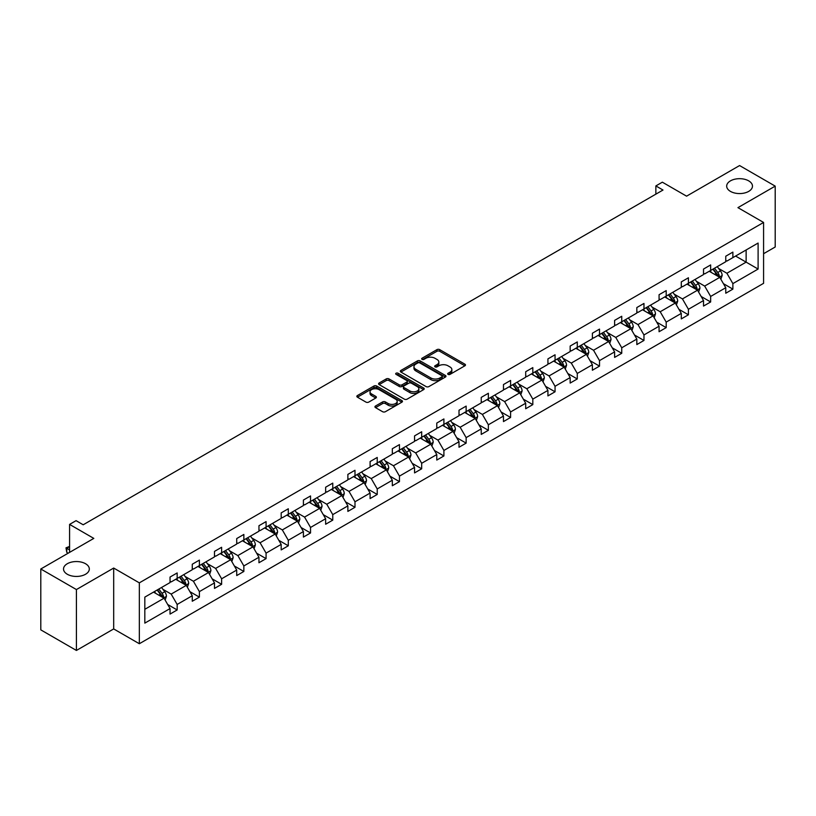 <?xml version="1.0" encoding="UTF-8"?>
<svg xmlns="http://www.w3.org/2000/svg" width="816" height="816" viewBox="0 0 816 816"><rect width="100%" height="100%" fill="white"/><g stroke="black" fill="none" stroke-linecap="round" stroke-linejoin="round"><path stroke-width="1.22" d="M85.537 563.734A12.893 7.446 0 0 0 71.492 562.112A12.893 7.446 0 0 0 63.526 568.997A12.893 7.446 0 0 0 67.3 574.26A12.893 7.446 0 0 0 81.355 575.872A12.893 7.446 0 0 0 89.321 568.997A12.893 7.446 0 0 0 85.537 563.734M748.7 180.866A12.893 7.446 0 0 0 734.645 179.245A12.893 7.446 0 0 0 726.679 186.13A12.893 7.446 0 0 0 730.463 191.393A12.893 7.446 0 0 0 744.508 193.004A12.893 7.446 0 0 0 752.474 186.13A12.893 7.446 0 0 0 748.7 180.866M448.076 374.381A1.387 0.796 0 0 0 450.034 374.381L464.896 365.792A1.979 1.142 0 0 0 465.477 364.987A1.979 1.142 0 0 0 464.896 364.181L439.722 349.646A1.979 1.142 0 0 0 436.927 349.646L422.066 358.224A1.387 0.796 0 0 0 421.658 358.795A1.387 0.796 0 0 0 422.066 359.356A1.387 0.796 0 0 0 424.024 359.356L425.942 358.244A6.334 3.652 0 0 1 434.897 358.244L436.999 359.458A6.334 3.652 0 0 1 438.845 362.039A6.334 3.652 0 0 1 436.999 364.63L435.071 365.731A1.387 0.796 0 0 0 434.663 366.302A1.387 0.796 0 0 0 435.071 366.863A1.387 0.796 0 0 0 437.029 366.863L438.957 365.752A6.334 3.652 0 0 1 447.902 365.752L450.004 366.965A6.334 3.652 0 0 1 451.86 369.556A6.334 3.652 0 0 1 450.004 372.137L448.076 373.249A1.387 0.796 0 0 0 447.678 373.81A1.387 0.796 0 0 0 448.076 374.381L448.076 373.249M763.582 253.705L775.2 247.003L775.2 186.13L739.582 165.556L686.572 196.166L662.347 182.182L655.86 185.926L655.86 194.147M76.418 650.444L113.689 628.932L113.689 568.048L76.418 589.56L76.418 650.444L40.8 629.87L40.8 568.997L93.809 538.397L69.584 524.402L69.584 552.381M76.418 589.56L40.8 568.997M375.523 406.011A1.979 1.142 0 0 0 374.942 406.817A1.979 1.142 0 0 0 375.523 407.623L382.592 411.703A1.979 1.142 0 0 0 385.387 411.703L401.89 402.176A1.979 1.142 0 0 0 402.472 401.37A1.979 1.142 0 0 0 401.89 400.564L376.717 386.029A1.979 1.142 0 0 0 373.922 386.029L357.408 395.556A1.979 1.142 0 0 0 356.837 396.362A1.979 1.142 0 0 0 357.408 397.168L365.945 402.094A1.979 1.142 0 0 0 368.74 402.094L375.809 398.014A1.979 1.142 0 0 0 376.38 397.208A1.979 1.142 0 0 0 375.809 396.403L371.576 393.955A5.294 3.05 0 0 1 370.025 391.802A5.294 3.05 0 0 1 373.289 388.977A5.294 3.05 0 0 1 379.052 389.64L395.627 399.208A5.294 3.05 0 0 1 397.178 401.37A5.294 3.05 0 0 1 393.914 404.185A5.294 3.05 0 0 1 388.151 403.522L385.387 401.931A1.979 1.142 0 0 0 382.592 401.931L375.523 406.011L375.523 407.623M69.584 524.402L76.072 520.659L83.191 524.78L662.99 190.036L655.86 185.926M113.689 568.048L139.332 582.859L763.582 222.452L763.582 283.325L139.332 643.732L139.332 582.859M775.2 186.13L737.939 207.641L763.582 222.452M426.085 386.59A1.979 1.142 0 0 0 428.879 386.59L445.383 377.063A1.979 1.142 0 0 0 445.964 376.258A1.979 1.142 0 0 0 445.383 375.442L420.209 360.907A1.979 1.142 0 0 0 417.415 360.907L400.911 370.444A1.979 1.142 0 0 0 400.33 371.249A1.979 1.142 0 0 0 400.911 372.055L426.085 386.59M396.637 374.677A1.387 0.796 0 0 1 398.045 374.87L398.045 373.228L423.637 388.008A1.979 1.142 0 0 1 424.218 388.814A1.979 1.142 0 0 1 423.637 389.62L407.133 399.146A1.979 1.142 0 0 1 404.338 399.146L379.165 384.611L379.165 383A1.979 1.142 0 0 0 378.583 383.806A1.979 1.142 0 0 0 379.165 384.611M379.165 383L386.223 378.92A1.979 1.142 0 0 1 389.018 378.92L399.228 384.815A1.979 1.142 0 0 0 402.033 384.815L406.715 382.112A1.979 1.142 0 0 0 407.296 381.296A1.979 1.142 0 0 0 406.715 380.491L396.086 374.36A1.387 0.796 0 0 1 395.678 373.789A1.387 0.796 0 0 1 396.535 373.055A1.387 0.796 0 0 1 398.045 373.228M144.82 597.128L170.044 582.573L170.044 577.055L177.164 572.944L177.164 578.452L192.27 569.731L192.27 564.223L199.39 560.113L199.39 565.621L214.496 556.9L214.496 551.392L221.626 547.281L221.626 552.789L236.722 544.068L236.722 538.56L243.851 534.439L243.851 539.957L258.958 531.236L258.958 525.718L266.077 521.608L266.077 527.126L281.183 518.405L281.183 512.887L288.303 508.776L288.303 514.284L303.409 505.563L303.409 500.055L310.539 495.944L310.539 501.452L325.635 492.731L325.635 487.223L332.765 483.113L332.765 488.621L347.871 479.9L347.871 474.392L354.991 470.271L354.991 475.789L370.097 467.068L370.097 461.56L377.227 457.439L377.227 462.958L392.323 454.237L392.323 448.718L399.452 444.608L399.452 450.116L414.559 441.405L414.559 435.887L421.678 431.776L421.678 437.284L436.784 428.563L436.784 423.055L443.904 418.945L443.904 424.453L459.01 415.732L459.01 410.224L466.14 406.103L466.14 411.621L481.236 402.9L481.236 397.392L488.366 393.271L488.366 398.789L503.472 390.068L503.472 384.55L510.592 380.44L510.592 385.948L525.698 377.237L525.698 371.719L532.817 367.608L532.817 373.116L547.924 364.395L547.924 358.887L555.053 354.776L555.053 360.284L570.16 351.563L570.16 346.055L577.279 341.935L577.279 347.453L592.385 338.732L592.385 333.224L599.505 329.103L599.505 334.621L614.611 325.9L614.611 320.382L621.741 316.271L621.741 321.779L636.837 313.069L636.837 307.55L643.967 303.44L643.967 308.948L659.073 300.227L659.073 294.719L666.193 290.608L666.193 296.116L681.299 287.395L681.299 281.887L688.418 277.777L688.418 283.285L703.525 274.564L703.525 269.056L710.654 264.935L710.654 270.453L725.761 261.732L725.761 256.214L732.88 252.103L732.88 257.621L758.105 243.056L758.105 269.056L732.88 283.611L732.88 289.129L725.761 293.24L725.761 287.722L710.654 296.443L710.654 301.961L703.525 306.071L703.525 300.563L688.418 309.284L688.418 314.792L681.299 318.903L681.299 313.395L666.193 322.116L666.193 327.624L659.073 331.735L659.073 326.227L643.967 334.948L643.967 340.456L636.837 344.576L636.837 339.058L621.741 347.779L621.741 353.297L614.611 357.408L614.611 351.89L599.505 360.611L599.505 366.129L592.385 370.24L592.385 364.732L577.279 373.453L577.279 378.961L570.16 383.071L570.16 377.563L555.053 386.284L555.053 391.792L547.924 395.903L547.924 390.395L532.817 399.116L532.817 404.624L525.698 408.745L525.698 403.226L510.592 411.947L510.592 417.466L503.472 421.576L503.472 416.058L488.366 424.779L488.366 430.297L481.236 434.408L481.236 428.9L466.14 437.621L466.14 443.129L459.01 447.239L459.01 441.731L443.904 450.452L443.904 455.96L436.784 460.071L436.784 454.563L421.678 463.284L421.678 468.792L414.559 472.913L414.559 467.395L399.452 476.116L399.452 481.634L392.323 485.744L392.323 480.226L377.227 488.947L377.227 494.465L370.097 498.576L370.097 493.068L354.991 501.789L354.991 507.297L347.871 511.408L347.871 505.9L332.765 514.621L332.765 520.129L325.635 524.239L325.635 518.731L310.539 527.452L310.539 532.96L303.409 537.081L303.409 531.563L288.303 540.284L288.303 545.792L281.183 549.913L281.183 544.394L266.077 553.115L266.077 558.634L258.958 562.744L258.958 557.236L243.851 565.947L243.851 571.465L236.722 575.576L236.722 570.068L221.626 578.789L221.626 584.297L214.496 588.407L214.496 582.899L199.39 591.62L199.39 597.128L192.27 601.249L192.27 595.731L177.164 604.452L177.164 609.96L170.044 614.081L170.044 608.563L144.82 623.128L144.82 597.128M175.736 579.278L186.283 585.368L171.176 594.089L162.935 589.325M171.176 594.089L177.164 604.452M186.283 585.368L192.27 595.731M170.044 581.257L171.176 581.91L177.164 578.452M197.972 566.447L208.508 572.536L193.412 581.257L185.161 576.494M193.412 581.257L199.39 591.62M208.508 572.536L214.496 582.899M192.27 568.415L193.412 569.078L199.39 565.621M220.198 553.615L230.744 559.705L215.638 568.415L207.386 563.662M215.638 568.415L221.626 578.789M230.744 559.705L236.722 570.068M214.496 555.584L215.638 556.247L221.626 552.789M242.423 540.773L252.97 546.863L237.864 555.584L229.622 550.82M237.864 555.584L243.851 565.947M252.97 546.863L258.958 557.236M236.722 542.752L237.864 543.415L243.851 539.957M264.649 527.942L275.196 534.031L260.09 542.752L251.848 537.989M260.09 542.752L266.077 553.115M275.196 534.031L281.183 544.394M258.958 529.921L260.09 530.573L266.077 527.126M286.885 515.11L297.422 521.2L282.326 529.921L274.074 525.157M282.326 529.921L288.303 540.284M297.422 521.2L303.409 531.563M281.183 517.089L282.326 517.742L288.303 514.284M309.111 502.279L319.658 508.368L304.552 517.089L296.3 512.326M304.552 517.089L310.539 527.452M319.658 508.368L325.635 518.731M303.409 504.247L304.552 504.91L310.539 501.452M331.337 489.447L341.884 495.536L326.777 504.247L318.536 499.494M326.777 504.247L332.765 514.621M341.884 495.536L347.871 505.9M325.635 491.416L326.777 492.079L332.765 488.621M353.573 476.605L364.109 482.695L349.013 491.416L340.762 486.652M349.013 491.416L354.991 501.789M364.109 482.695L370.097 493.068M347.871 478.584L349.013 479.247L354.991 475.789M375.799 463.774L386.345 469.863L371.239 478.584L362.987 473.821M371.239 478.584L377.227 488.947M386.345 469.863L392.323 480.226M370.097 465.752L371.239 466.405L377.227 462.958M398.024 450.942L408.571 457.031L393.465 465.752L385.223 460.989M393.465 465.752L399.452 476.116M408.571 457.031L414.559 467.395M392.323 452.921L393.465 453.574L399.452 450.116M420.25 438.11L430.797 444.2L415.691 452.921L407.449 448.157M415.691 452.921L421.678 463.284M430.797 444.2L436.784 454.563M414.559 440.079L415.691 440.742L421.678 437.284M442.486 425.279L453.023 431.368L437.927 440.079L429.675 435.326M437.927 440.079L443.904 450.452M453.023 431.368L459.01 441.731M436.784 427.247L437.927 427.91L443.904 424.453M464.712 412.447L475.259 418.526L460.153 427.247L451.901 422.484M460.153 427.247L466.14 437.621M475.259 418.526L481.236 428.9M459.01 414.416L460.153 415.079L466.14 411.621M486.938 399.605L497.485 405.695L482.378 414.416L474.137 409.652M482.378 414.416L488.366 424.779M497.485 405.695L503.472 416.058M481.236 401.584L482.378 402.237L488.366 398.789M509.164 386.774L519.71 392.863L504.604 401.584L496.363 396.821M504.604 401.584L510.592 411.947M519.71 392.863L525.698 403.226M503.472 388.753L504.604 389.405L510.592 385.948M531.4 373.942L541.946 380.032L526.84 388.753L518.588 383.989M526.84 388.753L532.817 399.116M541.946 380.032L547.924 390.395M525.698 375.921L526.84 376.574L532.817 373.116M553.625 361.111L564.172 367.2L549.066 375.921L540.814 371.158M549.066 375.921L555.053 386.284M564.172 367.2L570.16 377.563M547.924 363.079L549.066 363.742L555.053 360.284M575.851 348.279L586.398 354.358L571.292 363.079L563.05 358.326M571.292 363.079L577.279 373.453M586.398 354.358L592.385 364.732M570.16 350.248L571.292 350.911L577.279 347.453M598.087 335.437L608.624 341.527L593.528 350.248L585.276 345.484M593.528 350.248L599.505 360.611M608.624 341.527L614.611 351.89M592.385 337.416L593.528 338.069L599.505 334.621M620.313 322.606L630.86 328.695L615.754 337.416L607.502 332.653M615.754 337.416L621.741 347.779M630.86 328.695L636.837 339.058M614.611 324.584L615.754 325.237L621.741 321.779M642.539 309.774L653.086 315.863L637.979 324.584L629.738 319.821M637.979 324.584L643.967 334.948M653.086 315.863L659.073 326.227M636.837 311.753L637.979 312.406L643.967 308.948M664.765 296.942L675.311 303.032L660.205 311.753L651.964 306.989M660.205 311.753L666.193 322.116M675.311 303.032L681.299 313.395M659.073 298.911L660.205 299.574L666.193 296.116M687.001 284.111L697.537 290.19L682.441 298.911L674.189 294.158M682.441 298.911L688.418 309.284M697.537 290.19L703.525 300.563M681.299 286.079L682.441 286.742L688.418 283.285M709.226 271.269L719.773 277.358L704.667 286.079L696.415 281.316M704.667 286.079L710.654 296.443M719.773 277.358L725.761 287.722M703.525 273.248L704.667 273.901L710.654 270.453M735.583 256.051L746.13 262.14L726.893 273.248L718.651 268.484M726.893 273.248L732.88 283.611M758.105 269.056L746.13 262.14L746.13 249.961L758.105 243.056M113.689 628.932L139.332 643.732M725.761 260.416L726.893 261.069L732.88 257.621M144.82 609.307L164.057 598.199L153.51 592.11M164.057 598.199L170.044 608.563M723.404 283.652L732.88 289.129M701.179 296.483L710.654 301.961M678.943 309.325L688.418 314.792M656.717 322.157L666.193 327.624M634.491 334.988L643.967 340.456M612.265 347.82L621.741 353.297M590.029 360.652L599.505 366.129M567.803 373.493L577.279 378.961M545.578 386.325L555.053 391.792M523.352 399.157L532.817 404.624M501.116 411.988L510.592 417.466M478.89 424.82L488.366 430.297M456.664 437.662L466.14 443.129M434.428 450.493L443.904 455.96M412.202 463.325L421.678 468.792M389.977 476.156L399.452 481.634M367.751 488.988L377.227 494.465M345.515 501.83L354.991 507.297M323.289 514.661L332.765 520.129M301.063 527.493L310.539 532.96M278.827 540.325L288.303 545.792M256.601 553.156L266.077 558.634M234.376 565.998L243.851 571.465M212.15 578.83L221.626 584.297M189.914 591.661L199.39 597.128M167.688 604.493L177.164 609.96M448.637 374.575L450.004 373.779A6.334 3.652 0 0 0 451.86 371.198L451.86 369.556M438.845 362.039L438.845 363.691A6.334 3.652 0 0 1 436.999 366.272L435.622 367.057M464.875 365.813L439.722 351.288A1.979 1.142 0 0 0 436.927 351.288L422.617 359.55M445.363 377.074L420.209 362.559A1.979 1.142 0 0 0 417.415 362.559L400.942 372.065M441.895 376.819A1.387 0.796 0 0 0 442.292 376.258A1.387 0.796 0 0 0 441.895 375.686L419.791 362.926A1.387 0.796 0 0 0 417.833 362.926L415.803 364.099A6.334 3.652 0 0 0 413.957 366.69A6.334 3.652 0 0 0 415.803 369.271L430.909 377.992A6.334 3.652 0 0 0 439.865 377.992L441.895 376.819L441.895 378.461A1.387 0.796 0 0 0 442.292 377.9L442.292 376.258M413.957 366.69L413.957 368.332A6.334 3.652 0 0 0 415.803 370.913L415.803 369.271M441.895 378.461L439.865 379.634A6.334 3.652 0 0 1 430.909 379.634L415.803 370.913M379.185 384.622L386.223 380.562L386.223 378.92M407.296 381.296L407.296 382.949A1.979 1.142 0 0 1 406.715 383.755L402.033 386.458A1.979 1.142 0 0 1 399.228 386.458L389.018 380.562A1.979 1.142 0 0 0 386.223 380.562M398.045 374.87L423.616 389.63M409.826 390.925A5.294 3.05 0 0 0 415.589 391.588A5.294 3.05 0 0 0 418.863 388.773A5.294 3.05 0 0 0 417.313 386.611L411.468 383.234A1.979 1.142 0 0 0 408.673 383.234L403.991 385.948A1.979 1.142 0 0 0 403.41 386.753A1.979 1.142 0 0 0 403.991 387.559L409.826 390.925L409.826 392.578A5.294 3.05 0 0 0 415.589 393.241A5.294 3.05 0 0 0 418.863 390.415L418.863 388.773M403.41 386.753L403.41 388.396A1.979 1.142 0 0 0 403.991 389.201L403.991 387.559M409.826 392.578L403.991 389.201M397.178 401.37L397.178 403.012A5.294 3.05 0 0 1 393.914 405.838A5.294 3.05 0 0 1 388.151 405.175L385.387 403.573A1.979 1.142 0 0 0 382.592 403.573L375.554 407.643M370.025 391.802L370.025 393.445A5.294 3.05 0 0 0 371.576 395.607L371.576 393.955M375.778 398.035L371.576 395.607M401.89 400.564L401.89 402.176L376.717 387.671A1.979 1.142 0 0 0 373.922 387.671L357.439 397.188M720.854 279.235L722.16 275.451A5.345 3.08 -120 0 0 720.457 270.902L717.264 266.638M711.521 272.595L710.134 270.749M718.978 276.91L719.284 275.675A5.345 3.08 -120 0 0 717.754 272.473L714.551 268.199M713.215 268.974L716.734 273.666A2.723 1.571 60 0 1 717.233 274.492L719.284 275.675M712.847 269.188L716.04 273.452A5.345 3.08 60 0 1 717.376 275.981M698.629 292.067L699.934 288.283A5.345 3.08 -120 0 0 698.231 283.733L695.028 279.47M689.296 285.437L687.908 283.58M696.752 289.741L697.048 288.517A5.345 3.08 -120 0 0 695.528 285.304L692.325 281.03M690.989 281.806L694.508 286.508A2.723 1.571 60 0 1 694.997 287.334L697.048 288.517M690.611 282.02L693.814 286.283A5.345 3.08 60 0 1 695.14 288.813M676.393 304.909L677.708 301.114A5.345 3.08 -120 0 0 676.005 296.575L672.802 292.301M667.07 298.268L665.683 296.412M674.526 302.573L674.822 301.349A5.345 3.08 -120 0 0 673.292 298.136L670.099 293.862M668.763 294.637L672.282 299.339A2.723 1.571 60 0 1 672.772 300.166L674.822 301.349M668.386 294.851L671.588 299.125A5.345 3.08 60 0 1 672.914 301.645M654.167 317.74L655.483 313.956A5.345 3.08 -120 0 0 653.779 309.407L650.576 305.133M644.834 311.1L643.447 309.244M652.3 315.404L652.596 314.18A5.345 3.08 -120 0 0 651.066 310.967L647.863 306.694M646.527 307.469L650.046 312.171A2.723 1.571 60 0 1 650.546 312.997L652.596 314.18M646.16 307.683L649.352 311.957A5.345 3.08 60 0 1 650.689 314.476M631.941 330.572L633.247 326.788A5.345 3.08 -120 0 0 631.543 322.238L628.351 317.965M622.608 323.932L621.221 322.085M630.064 328.236L630.37 327.012A5.345 3.08 -120 0 0 628.84 323.799L625.637 319.535M624.301 320.3L627.82 325.003A2.723 1.571 60 0 1 628.32 325.829L630.37 327.012M623.934 320.515L627.127 324.788A5.345 3.08 60 0 1 628.463 327.308M609.715 343.403L611.021 339.619A5.345 3.08 -120 0 0 609.317 335.07L606.115 330.806M600.382 336.763L598.995 334.917M607.838 341.078L608.134 339.844A5.345 3.08 -120 0 0 606.614 336.631L603.412 332.367M602.075 333.142L605.594 337.834A2.723 1.571 60 0 1 606.084 338.66L608.134 339.844M601.698 333.356L604.901 337.62A5.345 3.08 60 0 1 606.227 340.15M587.479 356.235L588.795 352.451A5.345 3.08 -120 0 0 587.092 347.902L583.889 343.638M578.156 349.605L576.769 347.749M585.613 353.909L585.908 352.685A5.345 3.08 -120 0 0 584.378 349.472L581.186 345.199M579.839 345.974L583.369 350.676A2.723 1.571 60 0 1 583.858 351.502L585.908 352.685M579.472 346.188L582.675 350.452A5.345 3.08 60 0 1 584.001 352.981M565.253 369.067L566.559 365.282A5.345 3.08 -120 0 0 564.856 360.743L561.663 356.47M555.92 362.437L554.533 360.58M563.387 366.741L563.683 365.517A5.345 3.08 -120 0 0 562.153 362.304L558.95 358.03M557.614 358.805L561.133 363.508A2.723 1.571 60 0 1 561.632 364.334L563.683 365.517M557.246 359.02L560.439 363.293A5.345 3.08 60 0 1 561.775 365.813M543.028 381.908L544.333 378.124A5.345 3.08 -120 0 0 542.63 373.575L539.427 369.301M533.695 375.268L532.307 373.412M541.151 379.573L541.457 378.349A5.345 3.08 -120 0 0 539.927 375.136L536.724 370.862M535.388 371.637L538.907 376.339A2.723 1.571 60 0 1 539.407 377.165L541.457 378.349M535.01 371.851L538.213 376.125A5.345 3.08 60 0 1 539.549 378.644M520.792 394.74L522.107 390.956A5.345 3.08 -120 0 0 520.404 386.407L517.201 382.133M511.469 388.1L510.082 386.254M518.925 392.404L519.221 391.18A5.345 3.08 -120 0 0 517.691 387.967L514.498 383.704M513.162 384.469L516.681 389.171A2.723 1.571 60 0 1 517.171 389.997L519.221 391.18M512.785 384.683L515.987 388.957A5.345 3.08 60 0 1 517.313 391.476M498.566 407.572L499.882 403.787A5.345 3.08 -120 0 0 498.178 399.238L494.975 394.975M489.233 400.931L487.846 399.085M496.699 405.246L496.995 404.012A5.345 3.08 -120 0 0 495.465 400.799L492.262 396.535M490.926 397.31L494.455 402.002A2.723 1.571 60 0 1 494.945 402.829L496.995 404.012M490.559 397.525L493.751 401.788A5.345 3.08 60 0 1 495.088 404.308M476.34 420.403L477.646 416.619A5.345 3.08 -120 0 0 475.942 412.07L472.75 407.806M467.007 413.773L465.62 411.917M474.463 418.078L474.769 416.854A5.345 3.08 -120 0 0 473.239 413.641L470.036 409.367M468.7 410.142L472.219 414.834A2.723 1.571 60 0 1 472.719 415.66L474.769 416.854M468.333 410.356L471.526 414.62A5.345 3.08 60 0 1 472.862 417.149M454.114 433.235L455.42 429.451A5.345 3.08 -120 0 0 453.716 424.912L450.514 420.638M444.781 426.605L443.394 424.748M452.237 430.909L452.533 429.685A5.345 3.08 -120 0 0 451.013 426.472L447.811 422.198M446.474 422.974L449.993 427.676A2.723 1.571 60 0 1 450.483 428.502L452.533 429.685M446.097 423.188L449.3 427.462A5.345 3.08 60 0 1 450.626 429.981M431.878 446.077L433.194 442.292A5.345 3.08 -120 0 0 431.491 437.743L428.288 433.469M422.555 439.436L421.168 437.58M430.012 443.741L430.307 442.517A5.345 3.08 -120 0 0 428.777 439.304L425.585 435.03M424.238 435.805L427.768 440.507A2.723 1.571 60 0 1 428.257 441.334L430.307 442.517M423.871 436.019L427.074 440.293A5.345 3.08 60 0 1 428.4 442.813M409.652 458.908L410.968 455.124A5.345 3.08 -120 0 0 409.255 450.575L406.062 446.301M400.319 452.268L398.932 450.422M407.786 456.572L408.082 455.348A5.345 3.08 -120 0 0 406.552 452.135L403.349 447.872M402.013 448.637L405.532 453.339A2.723 1.571 60 0 1 406.031 454.165L408.082 455.348M401.645 448.851L404.838 453.125A5.345 3.08 60 0 1 406.174 455.644M387.427 471.74L388.732 467.956A5.345 3.08 -120 0 0 387.029 463.406L383.836 459.143M378.094 465.1L376.706 463.253M385.55 469.414L385.856 468.18A5.345 3.08 -120 0 0 384.326 464.967L381.123 460.703M379.787 461.468L383.306 466.171A2.723 1.571 60 0 1 383.806 466.997L385.856 468.18M379.409 461.693L382.612 465.956A5.345 3.08 60 0 1 383.948 468.476M365.191 484.571L366.506 480.787A5.345 3.08 -120 0 0 364.803 476.238L361.6 471.974M355.868 477.941L354.481 476.085M363.324 482.246L363.62 481.022A5.345 3.08 -120 0 0 362.09 477.809L358.897 473.535M357.561 474.31L361.08 479.002A2.723 1.571 60 0 1 361.57 479.828L363.62 481.022M357.184 474.524L360.386 478.788A5.345 3.08 60 0 1 361.712 481.318M342.965 497.403L344.281 493.619A5.345 3.08 -120 0 0 342.577 489.08L339.374 484.806M333.632 490.773L332.245 488.917M341.098 495.077L341.394 493.853A5.345 3.08 -120 0 0 339.864 490.64L336.671 486.367M335.325 487.142L338.854 491.844A2.723 1.571 60 0 1 339.344 492.67L341.394 493.853M334.958 487.356L338.161 491.63A5.345 3.08 60 0 1 339.487 494.149M320.739 510.245L322.045 506.461A5.345 3.08 -120 0 0 320.341 501.911L317.149 497.638M311.406 503.605L310.019 501.748M318.862 507.909L319.168 506.685A5.345 3.08 -120 0 0 317.638 503.472L314.435 499.198M313.099 499.973L316.618 504.676A2.723 1.571 60 0 1 317.118 505.502L319.168 506.685M312.732 500.188L315.925 504.461A5.345 3.08 60 0 1 317.261 506.981M298.513 523.076L299.819 519.292A5.345 3.08 -120 0 0 298.115 514.743L294.913 510.469M289.18 516.436L287.793 514.59M296.636 520.741L296.932 519.517A5.345 3.08 -120 0 0 295.412 516.304L292.21 512.04M290.873 512.805L294.392 517.507A2.723 1.571 60 0 1 294.882 518.333L296.932 519.517M290.496 513.019L293.699 517.293A5.345 3.08 60 0 1 295.025 519.812M276.277 535.908L277.593 532.124A5.345 3.08 -120 0 0 275.89 527.575L272.687 523.301M266.954 529.268L265.567 527.422M274.411 533.582L274.706 532.348A5.345 3.08 -120 0 0 273.176 529.135L269.984 524.872M268.648 525.637L272.167 530.339A2.723 1.571 60 0 1 272.656 531.165L274.706 532.348M268.27 525.861L271.473 530.125A5.345 3.08 60 0 1 272.799 532.644M254.051 548.74L255.367 544.955A5.345 3.08 -120 0 0 253.654 540.406L250.461 536.143M244.718 542.099L243.331 540.253M252.185 546.414L252.481 545.18A5.345 3.08 -120 0 0 250.951 541.977L247.748 537.703M246.412 538.478L249.931 543.17A2.723 1.571 60 0 1 250.43 543.997L252.481 545.18M246.044 538.693L249.237 542.956A5.345 3.08 60 0 1 250.573 545.486M231.826 561.571L233.131 557.787A5.345 3.08 -120 0 0 231.428 553.248L228.235 548.974M222.493 554.941L221.105 553.085M229.949 559.246L230.255 558.022A5.345 3.08 -120 0 0 228.725 554.809L225.522 550.535M224.186 551.31L227.705 556.012A2.723 1.571 60 0 1 228.205 556.838L230.255 558.022M223.819 551.524L227.011 555.798A5.345 3.08 60 0 1 228.347 558.317M209.6 574.413L210.905 570.629A5.345 3.08 -120 0 0 209.202 566.08L205.999 561.806M200.267 567.773L198.88 565.916M207.723 572.077L208.019 570.853A5.345 3.08 -120 0 0 206.499 567.64L203.296 563.366M201.96 564.142L205.479 568.844A2.723 1.571 60 0 1 205.969 569.67L208.019 570.853M201.583 564.356L204.785 568.63A5.345 3.08 60 0 1 206.111 571.149M187.364 587.245L188.68 583.46A5.345 3.08 -120 0 0 186.976 578.911L183.773 574.637M178.041 580.604L176.654 578.758M185.497 584.909L185.793 583.685A5.345 3.08 -120 0 0 184.263 580.472L181.07 576.208M179.724 576.973L183.253 581.675A2.723 1.571 60 0 1 183.743 582.502L185.793 583.685M179.357 577.187L182.56 581.461A5.345 3.08 60 0 1 183.886 583.981M165.138 600.076L166.444 596.292A5.345 3.08 -120 0 0 164.74 591.743L161.548 587.469M155.805 593.436L154.418 591.59M69.584 546.669L66.779 548.291L66.779 552.401L68.156 553.197M163.271 597.74L163.567 596.516A5.345 3.08 -120 0 0 162.037 593.303L158.834 589.04M157.498 589.805L161.017 594.507A2.723 1.571 60 0 1 161.517 595.333L163.567 596.516M157.131 590.019L160.324 594.293A5.345 3.08 60 0 1 161.66 596.812M66.779 552.401L65.994 547.842L69.584 549.913M65.994 547.842L69.584 546.434M450.004 373.779L450.004 372.137M435.071 366.863L435.071 365.731M436.999 366.272L436.999 364.63M422.066 359.356L422.066 358.224M436.927 351.288L436.927 349.646M439.722 351.288L439.722 349.646M464.896 365.792L464.896 364.181M400.911 372.055L400.911 370.444M417.415 362.559L417.415 360.907M420.209 362.559L420.209 360.907M445.383 377.063L445.383 375.442M430.909 379.634L430.909 377.992M439.865 379.634L439.865 377.992M389.018 380.562L389.018 378.92M399.228 386.458L399.228 384.815M402.033 386.458L402.033 384.815M406.715 383.755L406.715 382.112M423.637 389.62L423.637 388.008M382.592 403.573L382.592 401.931M385.387 403.573L385.387 401.931M388.151 405.175L388.151 403.522M375.809 398.014L375.809 396.403M357.408 397.168L357.408 395.556M373.922 387.671L373.922 386.029M376.717 387.671L376.717 386.029M719.386 277.134L722.129 275.553M717.754 272.473L720.457 270.902M714.52 274.329L716.04 273.452M697.16 289.976L699.904 288.385M695.528 285.304L698.231 283.733M692.294 287.161L693.814 286.283M674.934 302.807L677.668 301.226M673.292 298.136L676.005 296.575M670.069 300.002L671.588 299.125M652.698 315.639L655.442 314.058M651.066 310.967L653.779 309.407M647.843 312.834L649.352 311.957M630.472 328.471L633.216 326.89M628.84 323.799L631.543 322.238M625.607 325.666L627.127 324.788M608.246 341.302L610.99 339.721M606.614 336.631L609.317 335.07M603.381 338.497L604.901 337.62M586.01 354.144L588.754 352.553M584.378 349.472L587.092 347.902M581.155 351.329L582.675 350.452M563.785 366.976L566.528 365.395M562.153 362.304L564.856 360.743M558.919 364.171L560.439 363.293M541.559 379.807L544.303 378.226M539.927 375.136L542.63 373.575M536.693 377.002L538.213 376.125M519.333 392.639L522.067 391.058M517.691 387.967L520.404 386.407M514.468 389.834L515.987 388.957M497.097 405.47L499.841 403.889M495.465 400.799L498.178 399.238M492.242 402.665L493.751 401.788M474.871 418.312L477.615 416.721M473.239 413.641L475.942 412.07M470.006 415.497L471.526 414.62M452.645 431.144L455.389 429.563M451.013 426.472L453.716 424.912M447.78 428.339L449.3 427.462M430.409 443.975L433.153 442.394M428.777 439.304L431.491 437.743M425.554 441.17L427.074 440.293M408.184 456.807L410.927 455.226M406.552 452.135L409.255 450.575M403.328 454.002L404.838 453.125M385.958 469.639L388.702 468.058M384.326 464.967L387.029 463.406M381.092 466.834L382.612 465.956M363.732 482.48L366.476 480.889M362.09 477.809L364.803 476.238M358.867 479.665L360.386 478.788M341.496 495.312L344.24 493.731M339.864 490.64L342.577 489.08M336.641 492.507L338.161 491.63M319.27 508.144L322.014 506.563M317.638 503.472L320.341 501.911M314.405 505.339L315.925 504.461M297.044 520.975L299.788 519.394M295.412 516.304L298.115 514.743M292.179 518.17L293.699 517.293M274.808 533.807L277.552 532.226M273.176 529.135L275.89 527.575M269.953 531.002L271.473 530.125M252.583 546.649L255.326 545.057M250.951 541.977L253.654 540.406M247.727 543.833L249.237 542.956M230.357 559.48L233.101 557.889M228.725 554.809L231.428 553.248M225.491 556.675L227.011 555.798M208.131 572.312L210.875 570.731M206.499 567.64L209.202 566.08M203.266 569.507L204.785 568.63M185.895 585.143L188.639 583.562M184.263 580.472L186.976 578.911M181.04 582.338L182.56 581.461M163.669 597.975L166.413 596.394M162.037 593.303L164.74 591.743M158.804 595.17L160.324 594.293"/></g></svg>
